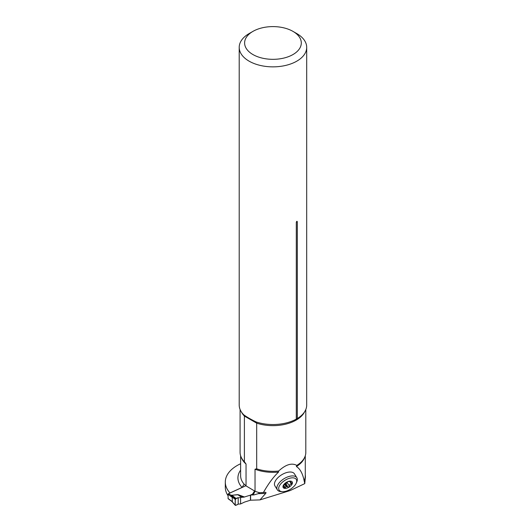 <?xml version="1.0" encoding="UTF-8"?>
<svg xmlns="http://www.w3.org/2000/svg" width="532" height="532" viewBox="0 0 532 532"><rect width="100%" height="100%" fill="white"/><g stroke="black" fill="none" stroke-linecap="round" stroke-linejoin="round"><path stroke-width="0.8" d="M282.479 491.688L281.175 491.628A11.471 5.912 -31.8 0 1 277.338 489.819L274.924 485.922A11.471 5.912 -31.8 0 1 277.219 478.421A11.471 5.912 -31.8 0 1 287.18 472.416A11.471 5.912 -31.8 0 1 294.429 473.832L296.843 477.729A11.471 5.912 -31.8 0 1 296.756 481.972L296.231 483.162A10.121 5.22 -31.8 0 1 282.479 491.688A10.121 5.22 -31.8 0 1 279.5 485.703A10.121 5.22 -31.8 0 1 289.913 478.175A10.121 5.22 -31.8 0 1 296.231 483.162M259.988 499.894L265.681 493.417C266.306 492.659 266.053 492.286 264.916 492.306L263.407 492.526C268.381 483.714 273.435 476.898 278.562 472.057L278.628 471.046C285.724 464.516 291.782 462.641 296.796 465.414L296.384 466.537C300.081 468.759 302.661 473.473 304.118 480.675L304.77 483.608L290.273 490.511L259.988 499.894L250.605 500.213L250.605 495.033L252.474 494.181L254.602 491.003L255.034 491.255L255.034 469.211L256.69 468.845L256.69 423.159L244.394 416.064L244.394 461.743L246.043 464.024L246.043 485.902A32.326 18.667 180 0 1 244.208 484.093L242.053 487.445L230.09 492.918L229.651 492.599L229.651 493.177M240.624 463.744A40.492 23.381 0 0 0 225.302 482.059L225.302 487.239A40.492 23.381 0 0 0 228.082 495.751M225.302 482.059A40.492 23.381 0 0 0 229.651 492.599M254.602 491.003L246.043 485.902M244.514 461.869L244.394 461.743A32.871 18.979 0 0 1 240.085 452.353L240.085 409.46M253.97 494.92L258.233 493.669L259.649 492.732A32.326 18.667 0 0 1 255.034 491.255L253.312 494.667A35.026 20.223 0 0 0 253.97 494.92L250.605 495.033M259.649 492.732L263.407 492.526M305.807 409.494L305.807 452.892A32.871 18.979 0 0 1 300.819 462.414A32.871 18.979 0 0 1 296.796 465.414M305.415 476.592L304.77 483.608M305.228 474.73L305.401 475.821A32.465 18.74 180 0 1 305.415 476.406A32.465 18.74 180 0 1 304.377 481.114M256.69 468.845A32.871 18.979 0 0 0 278.628 471.046M296.371 419.07L296.304 419.11A33.749 19.485 180 0 1 294.369 420.1A33.749 19.485 180 0 1 256.151 421.942L256.205 421.969M241.335 411.848A32.871 18.979 180 0 0 244.394 416.064L243.689 414.747C246.755 417.015 250.911 419.416 256.151 421.942L256.69 423.159A32.871 18.979 180 0 0 304.577 411.848M296.304 222.349C296.65 221.199 296.982 221.006 297.315 221.771A1.623 0.938 -0 0 0 296.304 222.349L296.304 419.11L297.075 418.664M252.913 31.395A28.349 16.366 0 0 0 252.913 54.537A28.349 16.366 0 0 0 292.999 54.537A28.349 16.366 0 0 0 292.999 31.395A28.349 16.366 0 0 0 252.913 31.395L249.089 33.596A33.749 19.485 0 0 0 239.207 47.375A33.749 19.485 0 0 0 272.956 66.859A33.749 19.485 0 0 0 306.698 47.375L306.691 405.55A33.749 19.485 180 0 1 297.315 418.524L297.315 221.771M306.698 47.375A33.749 19.485 0 0 0 296.816 33.596L292.999 31.395L296.816 33.596M243.689 414.747A33.749 19.485 180 0 1 239.207 405.045L239.207 47.375M291.031 481.194L288.497 481.573A3.824 1.968 -31.8 0 0 287.785 481.746L286.376 482.358A5.313 2.74 148.2 0 0 283.104 485.909A5.313 2.74 148.2 0 0 284.374 488.323A5.313 2.74 148.2 0 0 289.022 487.159A5.313 2.74 148.2 0 0 292.301 483.615A5.313 2.74 148.2 0 0 291.031 481.194A5.313 2.74 148.2 0 0 286.376 482.358L285.657 482.85A3.824 1.968 148.2 0 0 286.961 482.039M277.338 489.819A11.471 5.912 -31.8 0 1 279.632 482.318A11.471 5.912 -31.8 0 1 289.601 476.313A11.471 5.912 -31.8 0 1 296.843 477.729M284.48 484.04L286.123 486.694A3.824 1.968 -31.8 0 0 286.841 486.514L289.022 487.159L289.448 486.182L287.16 482.491A0.891 0.459 148.2 0 1 286.575 483.236A0.891 0.459 148.2 0 1 285.677 483.369A2.228 1.15 148.2 0 0 285.252 483.209M283.496 485.224L284.374 488.323L285.192 487.738L283.576 485.124M286.123 486.694L285.192 487.738M286.841 486.514L284.966 483.495M283.104 485.909L285.657 482.85M284.008 486.048L283.15 485.789M284.088 487.518L284.374 488.323M289.448 486.182C289.248 484.865 289.9 484.16 291.396 484.067L292.301 483.615L291.769 482.95L292.301 483.615M290.798 481.174L290.618 482.218L291.769 482.95M287.32 481.899A2.228 1.15 148.2 0 0 287.16 482.491M245.877 485.749L228.507 493.703A0.539 0.346 126.1 0 0 228.082 494.334L228.082 498.524A0.539 0.346 126.1 0 0 228.447 498.79M236.195 498.551L231.925 495.265L231.3 495.405L232.351 497.174L235.25 499.408L235.676 498.777L238.196 497.766L240.59 497.6L240.59 503.957L244.507 502.088L250.605 500.16M237.764 494.634L238.629 494.827L238.309 495.046L241.634 497.327L243.915 497.141L237.797 494.773L231.925 495.265L237.764 494.634L241.634 497.327M250.605 495.093L243.915 497.141M231.606 501.257L232.285 501.583L232.285 497.4L230.988 495.511A2.161 1.749 -166.2 0 0 231.36 495.511M240.59 497.6L241.541 497.34M250.426 500.24L250.426 495.172M240.59 503.957L238.196 504.103L235.676 505.4L231.886 501.51M235.676 505.4L235.25 505.154L235.25 499.408M235.324 505.367L231.779 501.357M232.185 501.563A2.161 1.948 -121.3 0 1 232.351 501.895L232.185 497.267M228.507 493.703L231.154 495.305A2.161 1.097 -114.6 0 0 231.3 495.405L235.676 498.777M238.196 497.766L238.196 504.103C237.019 504.935 236.042 505.287 235.25 505.154C235.47 502.408 234.02 498.132 238.196 497.766L238.196 504.103M265.681 493.417L258.233 493.669M253.312 494.667L252.474 494.181M240.624 470.135A35.026 20.223 0 0 0 242.053 487.445M278.562 472.057A32.326 18.667 180 0 1 255.034 469.211M240.624 455.778L240.624 475.721A32.326 18.667 0 0 0 244.208 484.26M246.043 464.024A32.326 18.667 180 0 1 241.295 457.454M304.617 457.454A32.326 18.667 180 0 1 296.384 466.537M304.118 480.675A32.326 18.667 0 0 0 305.282 475.721L305.282 455.778M287.958 487.046L285.677 483.369M291.396 484.067L289.694 481.32M231.154 495.305L231.886 495.126M238.629 494.827L244.507 497.021M232.437 497.52A2.161 1.25 180 0 0 232.285 497.4L228.082 494.334M228.082 498.524L232.285 501.583A2.161 1.25 180 0 1 232.437 501.709M305.415 476.938L305.415 476.406M290.02 481.247L290.618 482.218M228.188 498.763L231.62 501.27"/></g></svg>
